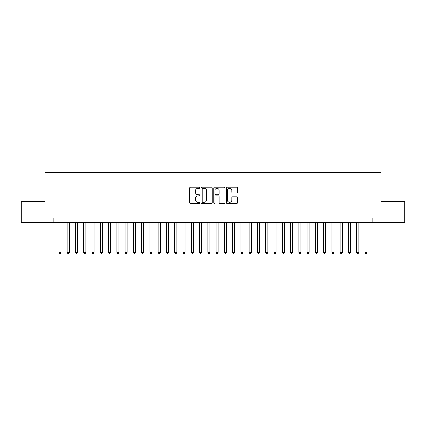 <?xml version="1.0" encoding="UTF-8"?>
<svg xmlns="http://www.w3.org/2000/svg" width="426" height="426" viewBox="0 0 426 426"><rect width="100%" height="100%" fill="white"/><g stroke="black" fill="none" stroke-linecap="round" stroke-linejoin="round"><path stroke-width="0.64" d="M199.767 187.786A0.57 0.57 0 0 0 199.198 187.222L190.571 187.222A0.809 0.809 0 0 0 189.756 188.031L189.756 202.648A0.809 0.809 0 0 0 190.571 203.458L199.198 203.458A0.57 0.57 0 0 0 199.767 202.893A0.57 0.57 0 0 0 199.198 202.323L198.079 202.323A2.599 2.599 0 0 1 195.481 199.725L195.481 198.505A2.599 2.599 0 0 1 198.079 195.907L199.198 195.907A0.57 0.57 0 0 0 199.767 195.337A0.57 0.57 0 0 0 199.198 194.773L198.079 194.773A2.599 2.599 0 0 1 195.481 192.174L195.481 190.954A2.599 2.599 0 0 1 198.079 188.356L199.198 188.356A0.57 0.57 0 0 0 199.767 187.786M236.728 192.946A0.809 0.809 0 0 0 237.543 192.131L237.543 188.031A0.809 0.809 0 0 0 236.728 187.222L227.149 187.222A0.809 0.809 0 0 0 226.334 188.031L226.334 202.648A0.809 0.809 0 0 0 227.149 203.458L236.728 203.458A0.809 0.809 0 0 0 237.543 202.648L237.543 197.696A0.809 0.809 0 0 0 236.728 196.881L232.628 196.881A0.809 0.809 0 0 0 231.819 197.696L231.819 200.151A2.173 2.173 0 0 1 229.646 202.323A2.173 2.173 0 0 1 227.473 200.151L227.473 190.529A2.173 2.173 0 0 1 229.646 188.356A2.173 2.173 0 0 1 231.819 190.529L231.819 192.131A0.809 0.809 0 0 0 232.628 192.946L236.728 192.946M53.767 222.223L21.3 222.223L21.3 201.546L45.081 201.546L45.081 172.594L380.919 172.594L380.919 201.546L404.7 201.546L404.7 222.223L372.233 222.223L372.233 218.085L53.767 218.085L53.767 222.223L372.233 222.223M212.292 188.031A0.809 0.809 0 0 0 211.477 187.222L201.897 187.222A0.809 0.809 0 0 0 201.083 188.031L201.083 202.648A0.809 0.809 0 0 0 201.897 203.458L211.477 203.458A0.809 0.809 0 0 0 212.292 202.648L212.292 188.031M214.523 187.222L224.103 187.222A0.809 0.809 0 0 1 224.917 188.031L224.917 202.648A0.809 0.809 0 0 1 224.103 203.458L220.002 203.458A0.809 0.809 0 0 1 219.193 202.648L219.193 196.721A0.809 0.809 0 0 0 218.378 195.907L215.657 195.907A0.809 0.809 0 0 0 214.848 196.721L214.848 202.893A0.57 0.57 0 0 1 214.278 203.458A0.57 0.57 0 0 1 213.708 202.893L213.708 188.031A0.809 0.809 0 0 1 214.523 187.222M202.792 188.356A0.57 0.57 0 0 0 202.222 188.926L202.222 201.754A0.57 0.57 0 0 0 202.792 202.323L203.969 202.323A2.599 2.599 0 0 0 206.567 199.725L206.567 190.954A2.599 2.599 0 0 0 203.969 188.356L202.792 188.356M219.193 190.571A2.173 2.173 0 0 0 217.02 188.398A2.173 2.173 0 0 0 214.848 190.571L214.848 193.958A0.809 0.809 0 0 0 215.657 194.773L218.378 194.773A0.809 0.809 0 0 0 219.193 193.958L219.193 190.571M58.937 222.223L58.937 252.33L61.003 252.33L61.003 222.223M61.003 252.33L60.386 253.406L59.555 253.406L58.937 252.33M67.207 222.223L67.207 252.33L69.278 252.33L69.278 222.223M69.278 252.33L68.655 253.406L67.83 253.406L67.207 252.33M75.482 222.223L75.482 252.33L77.548 252.33L77.548 222.223M77.548 252.33L76.93 253.406L76.1 253.406L75.482 252.33M83.752 222.223L83.752 252.33L85.823 252.33L85.823 222.223M85.823 252.33L85.2 253.406L84.375 253.406L83.752 252.33M92.027 222.223L92.027 252.33L94.093 252.33L94.093 222.223M94.093 252.33L93.47 253.406L92.644 253.406L92.027 252.33M100.296 222.223L100.296 252.33L102.362 252.33L102.362 222.223M102.362 252.33L101.745 253.406L100.914 253.406L100.296 252.33M108.566 222.223L108.566 252.33L110.638 252.33L110.638 222.223M110.638 252.33L110.014 253.406L109.189 253.406L108.566 252.33M116.841 222.223L116.841 252.33L118.907 252.33L118.907 222.223M118.907 252.33L118.29 253.406L117.459 253.406L116.841 252.33M125.111 222.223L125.111 252.33L127.177 252.33L127.177 222.223M127.177 252.33L126.559 253.406L125.734 253.406L125.111 252.33M133.386 222.223L133.386 252.33L135.452 252.33L135.452 222.223M135.452 252.33L134.829 253.406L134.004 253.406L133.386 252.33M141.656 222.223L141.656 252.33L143.722 252.33L143.722 222.223M143.722 252.33L143.104 253.406L142.273 253.406L141.656 252.33M149.925 222.223L149.925 252.33L151.997 252.33L151.997 222.223M151.997 252.33L151.374 253.406L150.548 253.406L149.925 252.33M158.2 222.223L158.2 252.33L160.267 252.33L160.267 222.223M160.267 252.33L159.649 253.406L158.818 253.406L158.2 252.33M166.47 222.223L166.47 252.33L168.536 252.33L168.536 222.223M168.536 252.33L167.919 253.406L167.093 253.406L166.47 252.33M174.745 222.223L174.745 252.33L176.811 252.33L176.811 222.223M176.811 252.33L176.188 253.406L175.363 253.406L174.745 252.33M183.015 222.223L183.015 252.33L185.081 252.33L185.081 222.223M185.081 252.33L184.463 253.406L183.633 253.406L183.015 252.33M191.285 222.223L191.285 252.33L193.356 252.33L193.356 222.223M193.356 252.33L192.733 253.406L191.908 253.406L191.285 252.33M199.56 222.223L199.56 252.33L201.626 252.33L201.626 222.223M201.626 252.33L201.008 253.406L200.177 253.406L199.56 252.33M207.829 222.223L207.829 252.33L209.896 252.33L209.896 222.223M209.896 252.33L209.278 253.406L208.452 253.406L207.829 252.33M216.104 222.223L216.104 252.33L218.171 252.33L218.171 222.223M218.171 252.33L217.548 253.406L216.722 253.406L216.104 252.33M224.374 222.223L224.374 252.33L226.44 252.33L226.44 222.223M226.44 252.33L225.823 253.406L224.992 253.406L224.374 252.33M232.644 222.223L232.644 252.33L234.715 252.33L234.715 222.223M234.715 252.33L234.092 253.406L233.267 253.406L232.644 252.33M240.919 222.223L240.919 252.33L242.985 252.33L242.985 222.223M242.985 252.33L242.367 253.406L241.537 253.406L240.919 252.33M249.189 222.223L249.189 252.33L251.255 252.33L251.255 222.223M251.255 252.33L250.637 253.406L249.812 253.406L249.189 252.33M257.464 222.223L257.464 252.33L259.53 252.33L259.53 222.223M259.53 252.33L258.907 253.406L258.081 253.406L257.464 252.33M265.733 222.223L265.733 252.33L267.8 252.33L267.8 222.223M267.8 252.33L267.182 253.406L266.351 253.406L265.733 252.33M274.003 222.223L274.003 252.33L276.075 252.33L276.075 222.223M276.075 252.33L275.452 253.406L274.626 253.406L274.003 252.33M282.278 222.223L282.278 252.33L284.344 252.33L284.344 222.223M284.344 252.33L283.727 253.406L282.896 253.406L282.278 252.33M290.548 222.223L290.548 252.33L292.614 252.33L292.614 222.223M292.614 252.33L291.996 253.406L291.171 253.406L290.548 252.33M298.823 222.223L298.823 252.33L300.889 252.33L300.889 222.223M300.889 252.33L300.266 253.406L299.441 253.406L298.823 252.33M307.093 222.223L307.093 252.33L309.159 252.33L309.159 222.223M309.159 252.33L308.541 253.406L307.71 253.406L307.093 252.33M315.362 222.223L315.362 252.33L317.434 252.33L317.434 222.223M317.434 252.33L316.811 253.406L315.985 253.406L315.362 252.33M323.638 222.223L323.638 252.33L325.704 252.33L325.704 222.223M325.704 252.33L325.086 253.406L324.255 253.406L323.638 252.33M331.907 222.223L331.907 252.33L333.973 252.33L333.973 222.223M333.973 252.33L333.356 253.406L332.53 253.406L331.907 252.33M340.177 222.223L340.177 252.33L342.248 252.33L342.248 222.223M342.248 252.33L341.625 253.406L340.8 253.406L340.177 252.33M348.452 222.223L348.452 252.33L350.518 252.33L350.518 222.223M350.518 252.33L349.9 253.406L349.07 253.406L348.452 252.33M356.722 222.223L356.722 252.33L358.793 252.33L358.793 222.223M358.793 252.33L358.17 253.406L357.345 253.406L356.722 252.33M364.997 222.223L364.997 252.33L367.063 252.33L367.063 222.223M367.063 252.33L366.445 253.406L365.615 253.406L364.997 252.33"/></g></svg>
